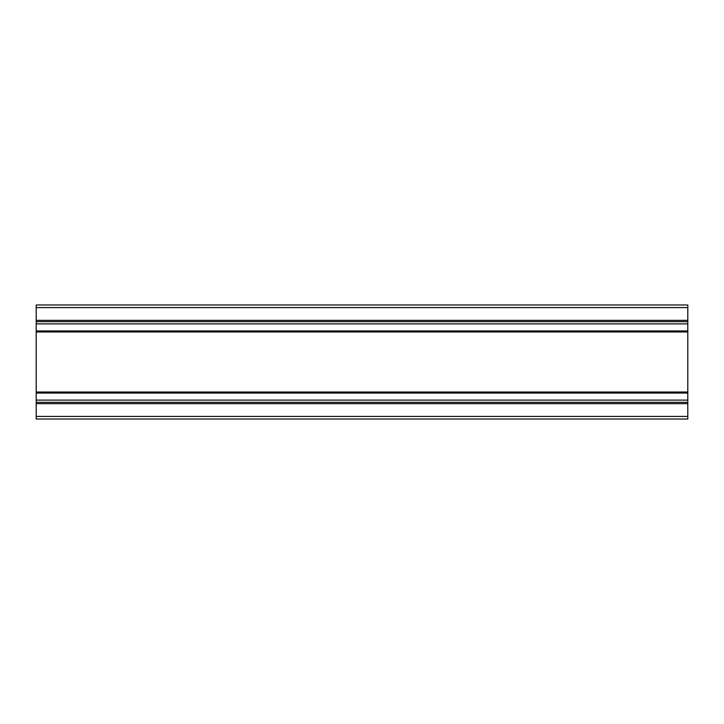<?xml version="1.0" encoding="UTF-8"?>
<svg xmlns="http://www.w3.org/2000/svg" width="724" height="724" viewBox="0 0 724 724"><rect width="100%" height="100%" fill="white"/><g stroke="black" fill="none" stroke-linecap="round" stroke-linejoin="round"><path stroke-width="1.09" d="M36.2 402.336L36.2 321.664L687.8 321.664L687.8 419.015L36.2 419.015L36.2 402.336L687.8 402.336M36.2 321.664L36.2 304.985L687.8 304.985L687.8 321.664M36.2 400.11L687.8 400.11M36.2 393.06L687.8 393.06M36.2 392.028L687.8 392.028M36.2 331.972L687.8 331.972M36.2 330.94L687.8 330.94M36.2 323.89L687.8 323.89M36.2 320.361L687.8 320.361M36.2 307.591L687.8 307.591M36.2 416.409L687.8 416.409M36.2 403.639L687.8 403.639"/></g></svg>
